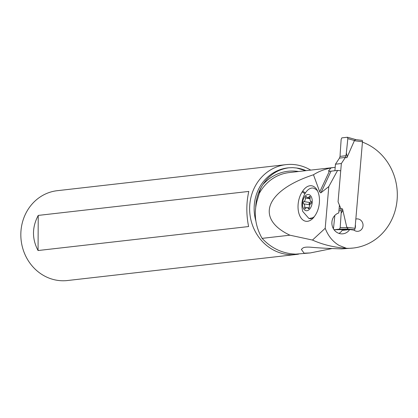 <?xml version="1.0" encoding="UTF-8"?>
<svg xmlns="http://www.w3.org/2000/svg" width="418" height="418" viewBox="0 0 418 418"><rect width="100%" height="100%" fill="white"/><g stroke="black" fill="none" stroke-linecap="round" stroke-linejoin="round"><path stroke-width="0.63" d="M355.807 139.612L354.986 140.15L355.807 139.612L362.04 140.38A1.426 0.554 97 0 1 362.092 140.38A1.426 0.554 97 0 1 362.479 141.728L355.044 228.301A1.426 0.554 97 0 1 354.36 229.78L352.896 229.942M347.389 137.245L347.823 138.656L347.389 137.245L341.84 137.877L341.156 139.413L341.84 137.877L347.473 137.25M354.986 140.15L354.454 140.516L347.823 138.656L346.334 153.108L347.243 156.463L346.909 157.717L354.454 140.516M341.354 163.527L338.063 201.842L340.931 208.681L338.063 201.842L341.354 163.527L345.388 157.424L346 155.71L345.388 157.424L341.354 163.527L335.455 164.196L334.896 170.727L335.455 164.196L339.489 158.098L340.053 156.384L339.489 158.098L335.455 164.196M346.334 153.108A29.542 11.458 97 0 0 346 155.71A29.542 11.458 97 0 1 346.334 153.108L347.823 138.656M340.163 153.814A29.542 11.458 97 0 1 340.053 156.384A29.542 11.458 97 0 0 340.163 153.814L341.156 139.413L340.163 153.814M348.126 228.986L339.494 229.116L334.05 229.738L339.494 229.116L340.184 227.58L341.172 213.18L342.452 211.116L342.514 208.875L346.794 227.293L348.126 228.986L347.431 228.061M348.372 229.074L343.497 229.576M333.512 228.338L334.844 215.416L333.512 228.338M339.494 229.116L340.184 227.58L341.172 213.18A29.542 11.458 97 0 1 341.281 210.609L340.931 208.681L342.514 208.875M340.733 170.805L337.587 170.419L328.794 186.58L325.209 228.28C328.156 236.039 332.827 241.771 339.212 245.481L346.465 248.302A54.622 50.129 83.5 0 0 346.841 248.313A54.622 50.129 83.5 0 0 353.309 248.036A54.622 50.129 83.5 0 0 397.1 199.898A54.622 50.129 83.5 0 0 362.448 142.13M355.854 218.88L356.439 218.948A6.228 5.716 -96.5 0 1 356.617 218.927A6.228 5.716 -96.5 0 1 357.855 218.933A6.228 5.716 -96.5 0 1 360.692 220.161A6.228 5.716 -96.5 0 1 362.866 226.791A6.228 5.716 -96.5 0 1 358.027 231.306A6.228 5.716 -96.5 0 1 356.789 231.3A6.228 5.716 -96.5 0 1 353.952 230.072L349.688 229.55A10.68 9.802 -96.5 0 1 344.646 233.437A10.68 9.802 -96.5 0 1 342.901 233.814A10.68 9.802 -96.5 0 1 340.78 233.803A10.68 9.802 -96.5 0 1 331.934 224.132A10.68 9.802 -96.5 0 1 338.732 212.971L339.432 205.102M349.688 229.55L342.102 230.417A10.68 9.802 83.5 0 1 339.014 233.406M356.439 218.948L355.838 219.016M354.056 230.156A6.228 5.716 83.5 0 0 354.339 229.78M355.023 228.479A6.228 5.716 83.5 0 0 355.342 224.827M330.884 167.994C324.284 169.285 318.479 171.542 313.479 174.771C265.702 190.347 254.698 218.572 289.925 235.193L262.107 238.359C255.414 226.561 253.669 214.262 256.866 201.455L259.317 193.346A44.031 40.41 -96.5 0 1 289.246 172.561L334.473 167.409A44.031 40.41 83.5 0 0 330.884 167.994L328.438 171.093L329.421 171.15L319.739 191.883L320.679 192.881L320.967 192.745L331.046 171.166L329.421 171.15M335.189 167.336A44.031 40.41 83.5 0 0 334.473 167.409M313.479 174.771L319.739 191.883M337.587 170.419L331.046 171.166M328.794 186.58L320.967 192.745M289.925 235.193L312.481 240.057L325.209 228.28M314.832 215.902A17.556 10.257 98.4 0 1 312.57 218.661A17.556 10.257 98.4 0 1 300.161 216.566A17.556 10.257 98.4 0 1 302.157 191.925L302.663 191.157A17.556 10.257 98.4 0 1 317.189 190.221A17.556 10.257 98.4 0 1 317.335 190.493A17.556 10.257 98.4 0 1 315.339 215.134L314.832 215.902M346.465 248.302C333.93 247.388 322.602 244.64 312.481 240.057M262.107 238.359C271.329 248.313 282.521 253.574 295.688 254.139L310.125 252.953M353.309 248.036L341.835 248.882C328.794 248.496 318.359 247.937 310.527 247.195C306.566 246.928 304.001 247.216 302.841 248.067L301.352 249.394L304.095 253.183L310.276 252.937L331.782 248.6M255.722 207.098A40.938 37.568 -96.5 0 1 262.53 185.164C260.644 188.09 259.573 190.812 259.317 193.346M262.53 185.164L262.859 184.641C269.161 175.001 277.803 169.389 288.781 167.796L292.72 167.639L296.691 168.015L305.626 170.696M310.699 170.116A45.207 41.486 83.5 0 0 291.398 164.405A45.207 41.486 83.5 0 0 286.048 164.635A45.207 41.486 83.5 0 0 249.698 211.336A45.207 41.486 83.5 0 0 290.928 254.698A45.207 41.486 83.5 0 0 296.278 254.468A45.207 41.486 83.5 0 0 298.645 254.123M296.278 254.468L67.481 280.525A45.207 41.486 -96.5 0 1 62.13 280.755A45.207 41.486 -96.5 0 1 20.9 237.393A45.207 41.486 -96.5 0 1 57.25 190.692L286.048 164.635M38.237 215.411C31.982 227.209 31.92 238.918 38.054 250.528L248.605 226.551C246.192 214.512 246.254 202.808 248.788 191.428L38.237 215.411L38.054 250.528M313.542 217.626L310.767 218.692A15.482 9.05 98.4 0 1 309.816 218.635L308.959 218.509L312.591 217.835L314.279 216.696M317.659 191.151L316.421 189.667L313.678 188.131L312.398 187.995C309.832 188.105 307.517 189.746 305.459 192.907L305.443 192.923C301.948 198.398 301.044 204.569 302.742 211.44L308.959 218.509M308.071 194.495A8.188 4.786 -81.6 0 0 302.543 202.772A8.188 4.786 -81.6 0 0 306.676 210.75A8.188 4.786 -81.6 0 0 312.209 202.469A8.188 4.786 -81.6 0 0 308.071 194.495M306.195 196.533A1.176 0.684 98.4 0 1 306.269 196.538A1.176 0.684 98.4 0 1 306.66 196.868A2.889 1.688 -81.6 0 0 307.622 197.672A2.889 1.688 -81.6 0 0 307.8 197.683A2.889 1.688 -81.6 0 0 309.085 196.789A1.176 0.684 98.4 0 1 309.607 196.429A1.176 0.684 98.4 0 1 309.681 196.429A1.176 0.684 98.4 0 1 310.151 197.881A2.889 1.688 -81.6 0 0 311.07 201.382A1.176 0.684 98.4 0 1 311.483 202.5A1.176 0.684 98.4 0 1 310.867 203.634A2.889 1.688 -81.6 0 0 309.351 207.213A1.176 0.684 98.4 0 1 308.557 208.707A1.176 0.684 98.4 0 1 308.484 208.702A1.176 0.684 98.4 0 1 308.092 208.378A2.889 1.688 -81.6 0 0 307.125 207.568A2.889 1.688 -81.6 0 0 306.948 207.563A2.889 1.688 -81.6 0 0 305.662 208.451A1.176 0.684 98.4 0 1 305.14 208.817A1.176 0.684 98.4 0 1 305.067 208.812A1.176 0.684 98.4 0 1 304.597 207.359A2.889 1.688 -81.6 0 0 303.677 203.859A1.176 0.684 98.4 0 1 303.264 202.74A1.176 0.684 98.4 0 1 303.881 201.607A2.889 1.688 -81.6 0 0 305.401 198.033A1.176 0.684 98.4 0 1 306.195 196.533M303.677 203.859L309.811 204.783M309.733 204.757L308.98 203.597L309.926 202.505L303.881 201.607M311.3 201.586L309.926 202.505M341.172 213.18A29.542 11.458 97 0 1 341.281 210.609L340.978 208.791L339.087 209.005M347.551 137.292L356.052 139.675M345.325 157.523L346.909 157.717M346 155.71L340.053 156.384M345.388 157.424L339.489 158.098M355.044 228.301L346.794 227.293M354.229 140.72L362.479 141.728M348.272 229.033L354.36 229.78M340.184 227.58L346.977 227.549M334.06 229.748L343.852 229.592M338.92 210.876L341.281 210.609M346.376 229.931L343.643 229.597M259.359 193.341A40.938 37.568 83.5 0 0 257.99 197.777M298.567 171.495A45.457 41.716 83.5 0 0 293.493 171.025A45.457 41.716 83.5 0 0 262.859 184.641M306.06 170.643A41.769 38.336 83.5 0 0 296.691 168.015M288.781 167.796A41.769 38.336 83.5 0 0 255.91 221.153M304.988 193.696L302.157 191.925M302.663 191.157L305.459 192.907M310.02 198.717L305.401 198.033M310.146 196.946L309.085 196.789M308.954 208.504L308.092 208.378M306.551 207.652L304.597 207.359M308.98 203.597A13.919 1.186 -175.1 0 0 310.799 203.671M355.984 139.638L347.494 137.256M362.092 140.38L355.854 139.612M333.935 229.748L343.784 229.592M343.596 229.597L346.35 229.931M310.114 198.043L307.622 197.672M309.278 207.892L307.125 207.568"/></g></svg>

